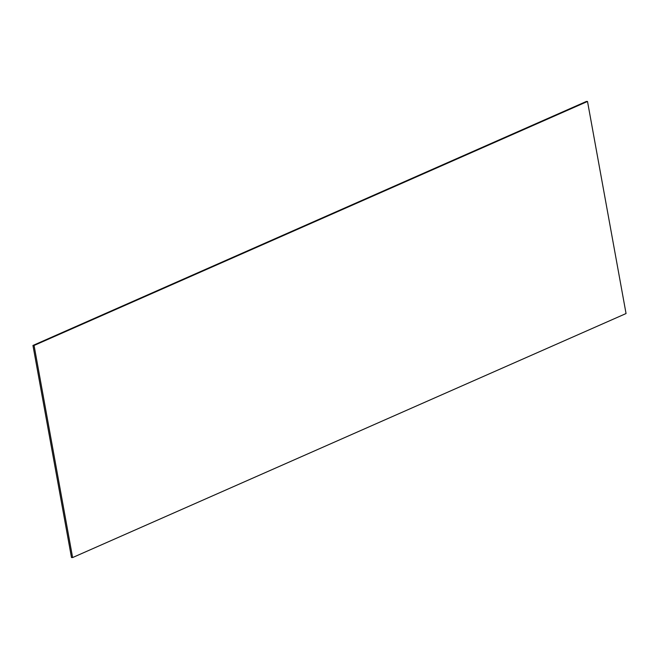 <?xml version="1.0" encoding="UTF-8"?>
<svg xmlns="http://www.w3.org/2000/svg" width="659" height="659" viewBox="0 0 659 659"><rect width="100%" height="100%" fill="white"/><g stroke="black" fill="none" stroke-linecap="round" stroke-linejoin="round"><path stroke-width="0.99" d="M587.507 101.461L586.386 101.445L32.95 345.456L34.07 345.464L72.614 557.555L626.05 313.544L587.507 101.461L34.07 345.464M72.614 557.555L71.493 557.539L32.95 345.456"/></g></svg>
